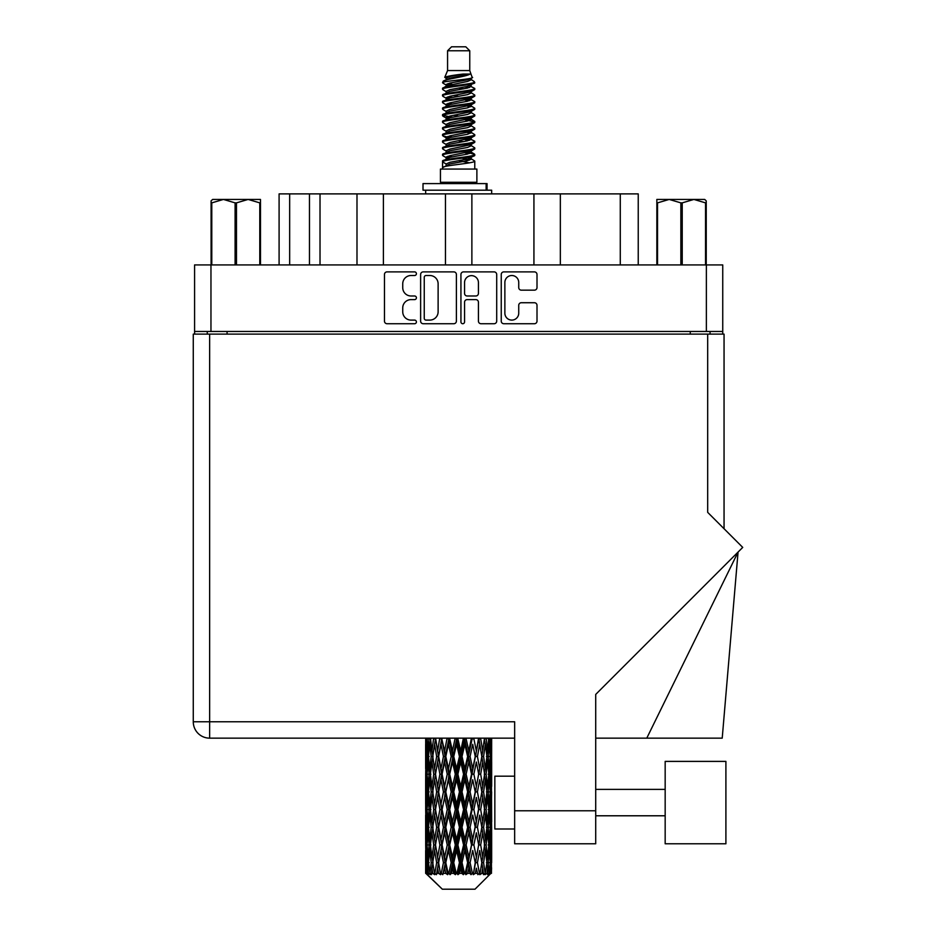<?xml version="1.0" encoding="UTF-8"?>
<svg xmlns="http://www.w3.org/2000/svg" width="936" height="936" viewBox="0 0 936 936"><rect width="100%" height="100%" fill="white"/><g stroke="black" fill="none" stroke-linecap="round" stroke-linejoin="round"><path stroke-width="1.4" d="M504.867 313.162A6.938 6.938 0 0 0 511.805 320.1A6.938 6.938 0 0 0 518.731 313.162L518.731 305.323A2.597 2.597 0 0 1 521.329 302.726L534.421 302.726A2.597 2.597 0 0 1 537.007 305.323L537.007 321.13A2.597 2.597 0 0 1 534.421 323.727L503.825 323.727A2.597 2.597 0 0 1 501.24 321.13L501.24 274.47A2.597 2.597 0 0 1 503.825 271.885L534.421 271.885A2.597 2.597 0 0 1 537.007 274.47L537.007 287.563A2.597 2.597 0 0 1 534.421 290.16L521.329 290.16A2.597 2.597 0 0 1 518.731 287.563L518.731 282.45A6.938 6.938 0 0 0 511.805 275.512A6.938 6.938 0 0 0 504.867 282.45L504.867 313.162M462.747 323.727A1.813 1.813 0 0 0 464.56 321.914L464.56 302.211A2.597 2.597 0 0 1 467.158 299.614L475.839 299.614A2.597 2.597 0 0 1 478.425 302.211L478.425 321.13A2.597 2.597 0 0 0 481.022 323.727L494.114 323.727A2.597 2.597 0 0 0 496.7 321.13L496.7 274.47A2.597 2.597 0 0 0 494.114 271.885L463.519 271.885A2.597 2.597 0 0 0 460.933 274.47L460.933 321.914A1.813 1.813 0 0 0 462.747 323.727M456.394 321.13L456.394 274.47A2.597 2.597 0 0 0 453.808 271.885L423.212 271.885A2.597 2.597 0 0 0 420.627 274.47L420.627 321.13A2.597 2.597 0 0 0 423.212 323.727L453.808 323.727A2.597 2.597 0 0 0 456.394 321.13M722.744 331.473L194.583 331.473L194.583 264.923L722.744 264.923L722.744 334.117M411.033 275.512L414.601 275.512A1.813 1.813 0 0 0 416.415 273.698A1.813 1.813 0 0 0 414.601 271.885L387.059 271.885A2.597 2.597 0 0 0 384.462 274.47L384.462 321.13A2.597 2.597 0 0 0 387.059 323.727L414.601 323.727A1.813 1.813 0 0 0 416.415 321.914A1.813 1.813 0 0 0 414.601 320.1L411.033 320.1A8.295 8.295 0 0 1 402.737 311.805L402.737 307.909A8.295 8.295 0 0 1 411.033 299.614L414.601 299.614A1.813 1.813 0 0 0 416.415 297.8A1.813 1.813 0 0 0 414.601 295.987L411.033 295.987A8.295 8.295 0 0 1 402.737 287.691L402.737 283.807A8.295 8.295 0 0 1 411.033 275.512M533.929 264.923L533.929 193.892L471.873 193.892L471.873 264.923M356.99 264.923L356.99 193.892L320.018 193.892L320.018 264.923M445.454 264.923L445.454 193.892L383.397 193.892L383.397 264.923M194.583 331.473L194.583 334.117M207.266 334.117L207.266 331.473M710.061 331.473L710.061 334.117L710.061 331.473M279.092 264.923L279.092 193.892L320.018 193.892M620.275 264.923L620.275 193.892L560.336 193.892L560.336 264.923M620.275 193.892L638.235 193.892L638.235 264.923M383.397 193.892L356.99 193.892M471.873 193.892L445.454 193.892M560.336 193.892L533.929 193.892M426.067 275.512A1.813 1.813 0 0 0 424.254 277.325L424.254 318.275A1.813 1.813 0 0 0 426.067 320.1L429.823 320.1A8.295 8.295 0 0 0 438.118 311.805L438.118 283.807A8.295 8.295 0 0 0 429.823 275.512L426.067 275.512M478.425 282.578A6.938 6.938 0 0 0 471.498 275.64A6.938 6.938 0 0 0 464.56 282.578L464.56 293.401A2.597 2.597 0 0 0 467.158 295.987L475.839 295.987A2.597 2.597 0 0 0 478.425 293.401L478.425 282.578M725.903 843.781L725.903 761.389L665.168 761.389L665.168 843.781L725.903 843.781L665.168 843.781M494.84 828.992L514.648 828.992L494.84 828.992L494.84 776.178L514.648 776.178M707.686 334.117L707.686 512.366L742.728 547.408L595.717 694.418L595.717 843.781L514.648 843.781L514.648 721.773L209.641 721.773L209.641 334.117L724.054 334.117L724.054 528.735M491.669 762.021L491.669 786.357L491.646 756.499L491.412 768.678L490.932 756.499L491.412 744.342L491.646 756.499L491.669 738.153L514.648 738.153L209.641 738.153A16.368 16.368 0 0 1 193.272 721.773L193.272 334.117L209.641 334.117M193.272 721.773L209.641 721.773L209.641 738.153A16.368 16.368 0 0 1 193.272 721.773A16.368 16.368 0 0 0 209.641 738.153L425.681 738.153L425.751 769.053M514.648 843.781L595.717 843.781M646.776 738.153L738.059 552.076L722.218 738.153L595.717 738.153M212.636 199.438L211.091 200.889L211.091 202.866L211.091 200.889L212.636 199.438L223.435 199.438L211.782 202.866L211.782 264.923M211.091 264.923L211.091 202.866L211.782 202.866M259.787 264.923L259.787 202.866L248.134 199.438L260.477 199.438L260.477 264.923M259.787 202.866L260.477 202.866M235.1 264.923L235.1 202.866L223.435 199.438L248.134 199.438L236.469 202.866L236.469 264.923M235.1 202.866L236.469 202.866M223.435 199.438L248.988 199.438M447.572 50.766L469.755 50.766L465.789 46.8L451.538 46.8L447.572 50.766L447.572 70.563L444.764 77.349L447.08 78.963M469.755 50.766L469.755 70.563L447.572 70.563M476.88 169.065L440.446 169.065L440.446 182.274L476.88 182.274L476.88 169.065M444.799 182.274L444.799 183.596M472.528 182.274L472.528 183.596M470.153 74.049L449.795 78.144L443.009 81.596C442.81 79.326 465.765 76.869 470.153 74.049L463.25 74.049C453.059 75.208 446.893 76.307 444.764 77.349M443.009 81.596L442.962 83.14L447.08 85.574M469.755 70.563L472.282 77.782L467.532 79.794L449.795 83.093L446.133 84.743L446.647 85.34M472.563 77.349C473.932 79.267 441.991 81.022 442.552 82.684M474.318 81.596L474.774 82.684L473.546 82.684L474.318 81.596L470.679 79.197L471.194 79.794L467.532 81.444L446.647 85.796L442.552 88.452L442.962 89.751L446.647 91.95M467.544 152.404L474.774 154.475C475.769 156.675 441.558 158.874 442.552 161.074L442.552 161.905L446.133 163.964L446.133 165.321M470.246 151.585L471.194 152.416L467.532 154.066L449.795 157.365L442.552 161.074M474.774 154.475L474.365 155.762L467.532 159.015L449.795 162.314L446.133 163.964M474.774 155.306C475.769 157.505 441.558 159.705 442.552 161.905L442.552 169.065M474.774 161.074C475.769 163.274 441.558 165.485 442.552 167.684L449.795 163.964L467.532 160.664L471.194 159.015L470.679 158.418L474.774 161.074L474.774 169.065M473.546 82.684C467.953 84.603 441.57 86.533 442.552 88.452M442.552 89.283C441.558 87.083 475.769 84.883 474.774 82.684L467.532 86.393L449.795 89.692L446.133 91.342L446.133 92.992M467.544 84.743L474.774 88.452C475.769 90.652 441.558 92.863 442.552 95.062L442.962 96.349L447.08 98.771M470.679 85.796L471.194 86.393L467.532 88.042L449.795 91.342L442.552 95.062M474.774 88.452L474.365 89.751L470.679 91.95L449.795 96.291L446.133 97.952L446.647 98.549M474.774 89.283C475.769 91.482 441.558 93.682 442.552 95.882M470.679 92.395L474.774 95.062C475.769 97.262 441.558 99.462 442.552 101.661L442.962 102.948L447.08 105.37M471.194 91.342L471.194 92.992L467.532 94.641L449.795 97.952L442.552 101.661M474.774 95.062L474.365 96.349L470.679 98.549L449.795 102.901L446.133 104.551L446.647 105.148M474.774 95.882C475.769 98.081 441.558 100.281 442.552 102.48M471.194 97.952L471.194 99.602L474.774 101.661C475.769 103.861 441.558 106.061 442.552 108.26L442.962 109.547L446.647 111.747M471.194 99.602L467.532 101.252L449.795 104.551L442.552 108.26M474.774 101.661L474.365 102.948L470.679 105.148L449.795 109.5L446.133 111.15L446.133 112.8M474.774 102.48C475.769 104.68 441.558 106.891 442.552 109.091M470.246 105.37L474.774 108.26C475.769 110.46 441.558 112.659 442.552 114.859L442.962 116.158L447.08 118.579M470.679 105.604L471.194 106.201L467.532 107.851L449.795 111.15L442.552 114.859M474.774 108.26L474.365 109.547L470.679 111.747L449.795 116.099L446.133 117.749L446.647 118.357M474.774 109.091C475.769 111.29 441.558 113.49 442.552 115.69M470.679 112.203L474.774 114.859C475.769 117.058 441.558 119.27 442.552 121.469L442.962 122.756L447.08 125.178M471.194 111.15L471.194 112.8L467.532 114.449L449.795 117.749L442.552 121.469M474.774 114.859L474.365 116.158L470.679 118.357L449.795 122.71L446.133 124.359L446.647 124.956M474.774 115.69C475.769 117.889 441.558 120.089 442.552 122.288M470.246 118.579L474.774 121.469C475.769 123.669 441.558 125.869 442.552 128.068L442.962 129.355L446.647 131.555M470.679 118.802L471.194 119.398L467.532 121.048L449.795 124.359L442.552 128.068M474.774 121.469L474.365 122.756L470.679 124.956L449.795 129.308L446.133 130.958L446.133 132.608M474.774 122.288C475.769 124.488 441.558 126.688 442.552 128.899M470.679 125.401L474.774 128.068C475.769 130.268 441.558 132.467 442.552 134.667L442.962 135.954L449.783 137.557M471.194 124.359L471.194 126.009L467.532 127.659L449.795 130.958L442.552 134.667M474.774 128.068L474.365 129.355L470.679 131.555L449.795 135.907L446.133 137.557L447.08 138.388M474.774 128.899C475.769 131.099 441.558 133.298 442.552 135.498M470.246 131.777L474.774 134.667C475.769 136.867 441.558 139.066 442.552 141.266L442.962 142.564L446.647 144.764M470.679 132.011L471.194 132.608L467.532 134.257L449.795 137.557L442.552 141.266M474.774 134.667L474.365 135.954L470.679 138.154L449.795 142.506L446.133 144.156L446.133 145.805M474.774 135.498C475.769 137.697 441.558 139.897 442.552 142.096M467.544 137.557L474.774 141.266C475.769 143.477 441.558 145.677 442.552 147.876L442.962 149.163L446.647 151.363M470.679 138.61L471.194 139.207L467.532 140.856L449.795 144.156L442.552 147.876M474.774 141.266L474.365 142.564L470.679 144.764L449.795 149.117L446.133 150.766L446.133 152.416M474.774 142.096C475.769 144.296 441.558 146.496 442.552 148.695M470.679 145.209L474.774 147.876C475.769 150.076 441.558 152.275 442.552 154.475L442.962 155.762L447.08 158.184M471.194 144.156L471.194 145.805L467.532 147.455L449.795 150.766L442.552 154.475M474.774 147.876L474.365 149.163L470.679 151.363L449.795 155.715L446.133 157.365L446.647 157.962M474.774 148.695C475.769 150.895 441.558 153.106 442.552 155.306M447.888 83.608L452.053 84.263M446.554 84.193L449.783 84.743M465.274 86.872L469.439 87.528M447.888 96.817L452.053 97.473M467.544 99.59L470.773 100.14M446.554 97.402L449.783 97.952M465.274 100.07L469.439 100.725M447.888 103.416L452.053 104.072M467.544 106.201L470.773 106.739M446.554 104.001L449.783 104.551M442.88 115.28L452.053 117.281M467.544 119.398L470.773 119.948M446.554 117.211L449.783 117.76M465.274 119.878L474.447 121.879M467.544 132.608L470.773 133.146M447.888 136.422L452.053 137.077M467.544 139.207L470.773 139.756M465.274 139.686L469.439 140.341M465.274 152.884L469.439 153.539M447.888 156.23L452.053 156.885M461.869 158.184L470.773 159.553M446.554 156.815L449.783 157.365M465.274 159.494L469.439 160.15M491.575 867.801L491.365 873.358L490.932 862.653L491.412 850.496L491.458 873.358M491.669 832.806L491.669 857.142L491.646 827.284L491.412 839.428L490.932 827.284L491.412 815.104L491.646 827.284M491.646 791.891L491.412 804.059L490.932 791.891L491.412 779.711L491.669 821.75L491.552 809.57L490.101 809.57M474.997 889.2L490.92 873.358L474.997 889.2L442.33 889.2L425.786 873.358L425.915 868.175L426.079 873.358L442.33 889.2M436.644 791.891L434.596 804.059L432.736 791.891L434.596 779.711L436.644 791.891L438.469 791.891L437.627 797.425L439.897 809.57L437.627 821.75L435.509 809.57L438.469 791.891L435.509 774.201L437.627 762.021L439.897 774.201L437.627 786.357L436.258 778.623M436.644 827.284L434.596 839.428L432.736 827.284L434.596 815.104L436.644 827.284L438.469 827.284L436.258 840.54L437.627 832.806L439.897 844.962L437.627 857.142L435.509 844.962L438.469 827.284L436.258 813.992M426.36 738.153L425.915 750.976L425.681 738.808M426.395 738.808L427.974 738.808M426.278 752.415L425.915 750.976M425.775 756.499L427.225 756.499M425.681 774.201L425.915 762.021L426.395 774.201L425.915 786.357L425.681 774.201L425.681 809.57L425.915 797.425L426.395 809.57L425.915 821.75L425.681 809.57M426.102 756.499L426.687 744.342L427.518 756.499L426.687 768.678L426.102 756.499M429.062 738.153L427.974 750.976L427.085 738.153M429.133 738.808L430.899 738.808M428.7 754.159L427.974 750.976M427.261 741.979L426.687 744.342M427.518 756.499L429.203 756.499M427.261 771.042L426.687 768.678M426.278 760.57L425.915 762.021M426.395 774.201L427.974 774.201M425.775 791.891L427.225 791.891M426.278 787.808L425.915 786.357M426.102 791.891L426.687 779.711L427.518 791.891L426.687 804.059L426.102 791.891M427.038 774.201L427.974 762.021L429.133 774.201L427.974 786.357L427.038 774.201M428.477 756.499L429.741 744.342L431.215 756.499L429.741 768.678L428.477 756.499M433.637 738.153L431.964 750.976L430.466 738.153M433.731 738.808L435.568 738.808L434.596 744.342L436.644 756.499L434.596 768.678L432.736 756.499L434.596 744.342M431.215 756.499L433.029 756.499L431.964 750.976M430.572 740.399L429.741 744.342M430.572 772.621L429.741 768.678M428.7 758.827L427.974 762.021M429.133 774.201L430.899 774.201M428.7 789.551L427.974 786.357M427.261 777.36L426.687 779.711M427.518 791.891L429.203 791.891M426.278 795.974L425.915 797.425M426.395 809.57L427.974 809.57M427.261 806.422L426.687 804.059M425.751 814.718L425.681 844.962L425.915 832.806L426.395 844.962L425.915 857.142L425.681 844.962M425.775 827.284L427.225 827.284M426.278 823.2L425.915 821.75M427.038 809.57L427.974 797.425L429.133 809.57L427.974 821.75L427.038 809.57M428.477 791.891L429.741 779.711L431.215 791.891L429.741 804.059L428.477 791.891M430.385 774.201L431.964 762.021L433.731 774.201L431.964 786.357L430.385 774.201M439.768 738.153L437.627 750.976L435.614 738.153M439.897 738.808L441.687 738.808L441.558 738.153M447.092 738.153L444.612 750.976L441.605 738.153M436.644 756.499L438.469 756.499L436.258 743.242M438.633 756.499L440.973 744.342L443.453 756.499L440.973 768.678L437.627 750.976M433.731 774.201L435.568 774.201L434.596 768.678M433.029 756.499L431.964 762.021M431.215 791.891L433.029 791.891L431.964 786.357M430.572 775.78L429.741 779.711M430.572 807.99L429.741 804.059M428.7 794.231L427.974 797.425M429.133 809.57L430.899 809.57M426.102 827.284L426.687 815.104L427.518 827.284L426.687 839.428L426.102 827.284M427.261 812.729L426.687 815.104M427.518 827.284L429.203 827.284M428.7 824.944L427.974 821.75M426.278 831.355L425.915 832.806M426.395 844.962L427.974 844.962M427.261 841.803L426.687 839.428M425.751 850.122L425.786 873.358M425.775 862.653L427.225 862.653M426.278 858.593L425.915 857.142M428.477 827.284L429.741 815.104L431.215 827.284L429.741 839.428L428.477 827.284M430.385 809.57L431.964 797.425L433.731 809.57L431.964 821.75L430.385 809.57M442.084 738.808L442.213 738.153M447.244 738.808L448.87 738.808L448.73 738.153M455.142 738.153L452.474 750.976L449.701 738.808L448.824 738.153M443.453 756.499L445.173 756.499L441.687 738.808L440.973 744.342M445.793 756.499L448.461 744.342L451.21 756.499L448.461 768.678L445.793 756.499L445.173 756.499L444.612 750.976M439.897 774.201L441.687 774.201L438.469 756.499L437.627 762.021M442.084 774.201L444.612 762.021L447.244 774.201L444.612 786.357L440.973 768.678M438.633 791.891L437.627 786.357L438.469 791.891L441.687 774.201L440.973 779.711L443.453 791.891L440.973 804.059L438.633 791.891L440.973 779.711M435.568 774.201L434.596 779.711M433.731 809.57L435.568 809.57L434.596 804.059M433.029 791.891L431.964 797.425M431.215 827.284L433.029 827.284L431.964 821.75M430.572 811.161L429.741 815.104M427.038 844.962L427.974 832.806L429.133 844.962L427.974 857.142L427.038 844.962M428.7 829.624L427.974 832.806M429.133 844.962L430.899 844.962M430.572 843.383L429.741 839.428M426.102 862.653L426.687 850.496L427.518 862.653L426.781 873.358L426.102 862.653M427.261 848.121L426.687 850.496M427.518 862.653L429.203 862.653M428.7 860.324L427.974 857.142M490.218 873.358L491.365 873.358M426.278 866.736L425.915 868.175M426.091 873.358L427.682 874.68L426.605 873.358M430.385 844.962L431.964 832.806L433.731 844.962L431.964 857.142L430.385 844.962M449.701 738.808L449.853 738.153M426.781 873.358L428.314 874.68L427.541 873.358L427.974 868.175L428.442 873.358L430.303 874.68L428.477 862.653L429.741 850.496L431.215 862.653L429.905 873.358L431.531 874.68L431.964 868.175L432.689 873.358L434.714 874.68L432.736 862.653L434.596 850.496L436.644 862.653L434.842 873.358L436.457 874.68L437.627 868.175L438.575 873.358L440.622 874.68L438.633 862.653L440.973 850.496L443.453 862.653L441.265 873.358L442.775 874.68L444.612 868.175L445.711 873.358L447.665 874.68L448.133 873.358L445.793 862.653L448.461 850.496L451.21 862.653L448.789 873.358L450.099 874.68L451.292 873.358L452.474 868.175L453.679 873.358L455.399 874.68L456.241 873.358L453.749 862.653L456.592 850.496L459.447 862.653L456.932 873.358L457.95 874.68L459.529 873.358L460.734 868.175L461.939 873.358L463.343 874.68L464.513 873.358L462.021 862.653L464.853 850.496L467.626 862.653L465.192 873.358L465.847 874.68L467.707 873.358L468.866 868.175L470.012 873.358L470.995 874.68L472.411 873.358L470.083 862.653L472.715 850.496L475.242 862.653L473.3 874.68L475.312 873.358L476.354 868.175L477.863 874.68L479.443 873.358L477.43 862.653L479.7 850.496L481.818 862.653L479.829 874.68L481.876 873.358L482.73 868.175L483.526 874.68L485.164 873.358L483.596 862.653L485.375 850.496L486.942 862.653L485.035 874.68L486.989 873.358L487.586 868.175L487.633 874.68L489.224 873.358L488.194 862.653L489.352 850.496L490.288 862.653L489.481 873.358L488.569 874.68L490.312 873.358L490.639 868.175L490.92 873.358L490.312 873.358M488.159 873.358L486.989 873.358M483.538 873.358L481.876 873.358M477.36 873.358L475.312 873.358M473.031 873.358L472.411 873.358M470.012 873.358L467.707 873.358M465.192 873.358L464.513 873.358M461.939 873.358L459.529 873.358M456.932 873.358L456.241 873.358M453.679 873.358L451.292 873.358M448.789 873.358L448.133 873.358M445.711 873.358L443.524 873.358M441.265 873.358L440.68 873.358M438.575 873.358L436.702 873.358M432.689 873.358L431.262 873.358M428.442 873.358L427.541 873.358M455.305 738.808L456.674 738.808L456.522 738.153M463.414 738.153L460.734 750.976L457.88 738.808L456.663 738.153M451.21 756.499L452.72 756.499L448.87 738.808L448.461 744.342M453.749 756.499L456.592 744.342L459.447 756.499L456.592 768.678L453.749 756.499L452.72 756.499L452.474 750.976M447.244 774.201L448.87 774.201L445.173 756.499L444.612 762.021M449.701 774.201L452.474 762.021L455.305 774.201L452.474 786.357L449.701 774.201L448.87 774.201L448.461 768.678M443.453 791.891L445.173 791.891L441.687 774.201L449.011 738.153M445.793 791.891L448.461 779.711L451.21 791.891L448.461 804.059L445.793 791.891L445.173 791.891L444.612 786.357M439.897 809.57L441.687 809.57L438.469 791.891L436.258 805.159M442.084 809.57L444.612 797.425L447.244 809.57L444.612 821.75L440.973 804.059M438.633 827.284L440.973 815.104L443.453 827.284L440.973 839.428L437.627 821.75M435.568 809.57L434.596 815.104M433.731 844.962L435.568 844.962L434.596 839.428M433.029 827.284L431.964 832.806M430.572 846.553L429.741 850.496M431.215 862.653L433.029 862.653L431.964 857.142M428.7 864.993L427.974 868.175M457.88 738.808L458.043 738.153M463.577 738.808L464.607 738.808L464.455 738.153M471.393 738.153L468.866 750.976L466.116 738.808L464.607 738.808L464.63 738.153M459.447 756.499L460.652 756.499L456.674 738.808L456.592 744.342M462.021 756.499L464.853 744.342L467.626 756.499L464.853 768.678L462.021 756.499L460.652 756.499L460.734 750.976M455.305 774.201L456.674 774.201L452.72 756.499L452.474 762.021M457.88 774.201L460.734 762.021L463.577 774.201L460.734 786.357L457.88 774.201L456.674 774.201L456.592 768.678M451.21 791.891L452.72 791.891L448.87 774.201L448.461 779.711M453.749 791.891L456.592 779.711L459.447 791.891L456.592 804.059L453.749 791.891L452.72 791.891L452.474 786.357M447.244 809.57L448.87 809.57L445.173 791.891L444.612 797.425M449.701 809.57L452.474 797.425L455.305 809.57L452.474 821.75L449.701 809.57L448.87 809.57L448.461 804.059M443.453 827.284L445.173 827.284L441.687 809.57L440.973 815.104M445.793 827.284L448.461 815.104L451.21 827.284L448.461 839.428L445.793 827.284L445.173 827.284L444.612 821.75M439.897 844.962L441.687 844.962L438.469 827.284L456.826 738.153M442.084 844.962L444.612 832.806L447.244 844.962L444.612 857.142L440.973 839.428M436.644 862.653L438.469 862.653L436.258 849.397M438.633 862.653L437.627 857.142M435.568 844.962L434.596 850.496M433.029 862.653L431.964 868.175M466.116 738.808L466.268 738.153M471.533 738.808L472.025 738.153M478.565 738.153L476.354 750.976L473.873 738.808L472.154 738.808L472.224 738.153M467.626 756.499L468.456 756.499L464.607 738.808L464.853 744.342M470.083 756.499L472.715 744.342L475.242 756.499L472.715 768.678L470.083 756.499L468.456 756.499L468.866 750.976M463.577 774.201L464.607 774.201L460.652 756.499L460.734 762.021M466.116 774.201L468.866 762.021L471.533 774.201L468.866 786.357L466.116 774.201L464.607 774.201L464.853 768.678M459.447 791.891L460.652 791.891L456.674 774.201L456.592 779.711M462.021 791.891L464.853 779.711L467.626 791.891L464.853 804.059L462.021 791.891L460.652 791.891L460.734 786.357M455.305 809.57L456.674 809.57L452.72 791.891L452.474 797.425M457.88 809.57L460.734 797.425L463.577 809.57L460.734 821.75L457.88 809.57L456.674 809.57L456.592 804.059M451.21 827.284L452.72 827.284L448.87 809.57L448.461 815.104M453.749 827.284L456.592 815.104L459.447 827.284L456.592 839.428L453.749 827.284L452.72 827.284L452.474 821.75M447.244 844.962L448.87 844.962L445.173 827.284L444.612 832.806M449.701 844.962L452.474 832.806L455.305 844.962L452.474 857.142L449.701 844.962L448.87 844.962L448.461 839.428M443.453 862.653L445.173 862.653L441.687 844.962L440.973 850.496M445.793 862.653L445.173 862.653L444.612 857.142M440.622 874.68L438.469 862.653L437.627 868.175M473.873 738.808L474.014 738.153M478.694 738.808L478.752 738.153M484.485 738.153L482.73 750.976L480.683 738.808L478.858 738.808L478.963 738.153M475.242 756.499L472.715 744.342M477.43 756.499L479.7 744.342L481.818 756.499L479.7 768.678L477.43 756.499L475.64 756.499L476.354 750.976M471.533 774.201L472.154 774.201L468.456 756.499L468.866 762.021M473.873 774.201L476.354 762.021L478.694 774.201L476.354 786.357L473.873 774.201L472.154 774.201L472.715 768.678M467.626 791.891L468.456 791.891L464.607 774.201L464.853 779.711M470.083 791.891L472.715 779.711L475.242 791.891L472.715 804.059L470.083 791.891L468.456 791.891L468.866 786.357M463.577 809.57L464.607 809.57L460.652 791.891L460.734 797.425M466.116 809.57L468.866 797.425L471.533 809.57L468.866 821.75L466.116 809.57L464.607 809.57L464.853 804.059M459.447 827.284L460.652 827.284L456.674 809.57L456.592 815.104M462.021 827.284L464.853 815.104L467.626 827.284L464.853 839.428L462.021 827.284L460.652 827.284L460.734 821.75M455.305 844.962L456.674 844.962L452.72 827.284L452.474 832.806M457.88 844.962L460.734 832.806L463.577 844.962L460.734 857.142L457.88 844.962L456.674 844.962L456.592 839.428M451.21 862.653L452.72 862.653L448.87 844.962L448.461 850.496M453.749 862.653L452.72 862.653L452.474 857.142M447.665 874.68L445.173 862.653L444.612 868.175M480.683 738.808L480.8 738.153M481.069 752.076L478.858 738.808L481.069 752.076M483.596 756.499L485.375 744.342L486.942 756.499L485.375 768.678L483.596 756.499L481.759 756.499L482.73 750.976M478.694 774.201L476.354 762.021M480.683 774.201L482.73 762.021L484.591 774.201L482.73 786.357L480.683 774.201L478.858 774.201L479.7 768.678M475.242 791.891L472.715 779.711M477.43 791.891L479.7 779.711L481.818 791.891L479.7 804.059L477.43 791.891L475.64 791.891L476.354 786.357M471.533 809.57L472.154 809.57L468.456 791.891L468.866 797.425M473.873 809.57L476.354 797.425L478.694 809.57L476.354 821.75L473.873 809.57L472.154 809.57L472.715 804.059M467.626 827.284L468.456 827.284L464.607 809.57L464.853 815.104M470.083 827.284L472.715 815.104L475.242 827.284L472.715 839.428L470.083 827.284L468.456 827.284L468.866 821.75M463.577 844.962L464.607 844.962L460.652 827.284L460.734 832.806M466.116 844.962L468.866 832.806L471.533 844.962L468.866 857.142L466.116 844.962L464.607 844.962L464.853 839.428M459.447 862.653L460.652 862.653L456.674 844.962L456.592 850.496M462.021 862.653L460.652 862.653L460.734 857.142M455.399 874.68L452.72 862.653L452.474 868.175M488.791 738.153L487.586 750.976L486.193 738.153M486.112 738.808L484.298 738.808L485.375 744.342M486.755 754.907L487.586 750.976M486.112 774.201L487.586 762.021L488.849 774.201L487.586 786.357L486.112 774.201L484.298 774.201L485.375 768.678M481.759 756.499L482.73 762.021M481.069 787.457L479.7 779.711M483.596 791.891L485.375 779.711L486.942 791.891L485.375 804.059L483.596 791.891L481.759 791.891L482.73 786.357M478.694 809.57L476.354 797.425M480.683 809.57L482.73 797.425L484.591 809.57L482.73 821.75L480.683 809.57L478.858 809.57L479.7 804.059M475.242 827.284L472.715 815.104M477.43 827.284L479.7 815.104L481.818 827.284L479.7 839.428L477.43 827.284L475.64 827.284L476.354 821.75M471.533 844.962L472.154 844.962L468.456 827.284L468.866 832.806M473.873 844.962L476.354 832.806L478.694 844.962L476.354 857.142L473.873 844.962L472.154 844.962L472.715 839.428M467.626 862.653L468.456 862.653L464.607 844.962L464.853 850.496M470.083 862.653L468.456 862.653L468.866 857.142M463.343 874.68L460.652 862.653L460.734 868.175M488.194 756.499L489.352 744.342L490.288 756.499L489.352 768.678L488.194 756.499L486.427 756.499M491.201 738.153L490.639 750.976L489.856 738.153M489.809 738.808L488.124 738.808M490.066 753.34L490.639 750.976M488.627 741.148L489.352 744.342M488.627 771.861L489.352 768.678M486.755 758.078L487.586 762.021M486.755 790.3L487.586 786.357M484.298 774.201L485.375 779.711M486.112 809.57L487.586 797.425L488.849 809.57L487.586 821.75L486.112 809.57L484.298 809.57L485.375 804.059M481.759 791.891L482.73 797.425M481.069 822.861L479.7 815.104M483.596 827.284L485.375 815.104L486.942 827.284L485.375 839.428L483.596 827.284L481.759 827.284L482.73 821.75M478.694 844.962L476.354 832.806M480.683 844.962L482.73 832.806L484.591 844.962L482.73 857.142L480.683 844.962L478.858 844.962L479.7 839.428M475.242 862.653L472.715 850.496M477.43 862.653L475.64 862.653L476.354 857.142M470.995 874.68L468.456 862.653L468.866 868.175M488.194 791.891L489.352 779.711L490.288 791.891L489.352 804.059L488.194 791.891L486.427 791.891M489.809 774.201L490.639 762.021L490.639 786.357L489.809 774.201L488.124 774.201M491.669 750.976L491.564 738.153M491.552 738.808L490.101 738.808M491.049 742.892L491.412 744.342M490.932 756.499L489.352 756.499M491.049 770.129L491.412 768.678M490.066 759.658L490.639 762.021M490.066 788.72L490.639 786.357M488.627 776.541L489.352 779.711M488.627 807.241L489.352 804.059M486.755 793.471L487.586 797.425M486.755 825.704L487.586 821.75M484.298 809.57L485.375 815.104M486.112 844.962L487.586 832.806L488.849 844.962L487.586 857.142L486.112 844.962L484.298 844.962L485.375 839.428M481.759 827.284L482.73 832.806M481.069 858.242L479.7 850.496M483.596 862.653L481.759 862.653L482.73 857.142M477.863 874.68L476.354 868.175M488.194 827.284L489.352 815.104L490.288 827.284L489.352 839.428L488.194 827.284L486.427 827.284M489.809 809.57L490.639 797.425L490.639 821.75L489.809 809.57L488.124 809.57M491.552 774.201L490.101 774.201M491.049 778.272L491.412 779.711M490.932 791.891L489.352 791.891M491.049 805.51L491.412 804.059M490.066 795.05L490.639 797.425M490.066 824.125L490.639 821.75M488.627 811.91L489.352 815.104M488.627 842.622L489.352 839.428M486.755 828.863L487.586 832.806M486.755 861.073L487.586 857.142M484.298 844.962L485.375 850.496M481.759 862.653L482.73 868.175M489.809 844.962L490.639 832.806L490.639 857.142L489.809 844.962L488.124 844.962M491.049 813.653L491.412 815.104M490.932 827.284L489.352 827.284M491.049 840.879L491.412 839.428M490.066 830.443L490.639 832.806M490.066 859.505L490.639 857.142M488.627 847.302L489.352 850.496M488.194 862.653L486.427 862.653M486.755 864.232L487.586 868.175M491.552 844.962L490.101 844.962M491.646 862.653L491.669 857.142M491.049 849.046L491.412 850.496M490.932 862.653L489.352 862.653M490.066 865.812L490.639 868.175M463.25 74.049L449.795 76.495L446.133 78.144L446.647 78.741M470.773 137.019L470.679 138.154M458.663 160.664L469.439 162.829M453.866 95.472L458.663 96.291M446.647 158.418L446.133 159.015L446.133 157.365M458.663 88.042L463.46 88.873M470.773 117.211L471.194 119.398M458.663 140.856L463.46 141.687M453.866 115.28L458.663 116.099M446.647 138.61L446.133 139.207L446.133 137.557M467.544 157.365L470.679 158.418M479.829 874.68L481.069 867.075M473.3 874.68L481.069 831.706M465.847 874.68L481.069 796.314M457.95 874.68L472.154 809.57L481.069 760.921M450.099 874.68L468.456 791.891L478.975 738.153M442.775 874.68L472.294 738.153M436.457 874.68L445.173 827.284L464.747 738.153M436.258 769.778L441.815 738.153M423.013 190.195L423.013 183.596L487.048 183.596L487.048 190.195L423.013 190.195M491.669 193.892L491.669 190.195L487.048 190.195M425.658 190.195L425.658 193.892M706.235 200.889L704.691 199.438L706.235 200.889L706.235 264.923M705.545 264.923L705.545 202.866L693.892 199.438L704.691 199.438M705.545 202.866L706.235 202.866M680.858 264.923L680.858 202.866L669.193 199.438L693.892 199.438L682.227 202.866L682.227 264.923M680.858 202.866L682.227 202.866M656.85 264.923L656.85 199.438L669.193 199.438L657.54 202.866L657.54 264.923M656.85 202.866L657.54 202.866M665.695 199.438L669.193 199.438M693.892 199.438L694.863 199.438M210.963 264.923L210.963 331.473M706.364 331.473L706.364 264.923M690.253 334.117L690.253 331.473M227.074 331.473L227.074 334.117M289.657 193.892L289.657 264.923M309.465 264.923L309.465 193.892M514.648 810.775L595.717 810.775M486.135 190.195L486.135 183.596M665.168 815.782L595.717 815.782L665.168 815.782M665.168 789.376L595.717 789.376M425.658 744.342L425.658 768.678M425.658 779.711L425.658 804.059M425.658 815.104L425.658 839.428M425.658 850.496L425.658 873.358M446.133 78.144L446.133 79.794M471.194 84.743L471.194 86.393M446.133 104.551L446.133 106.201M446.133 117.749L446.133 119.398M471.194 137.557L471.194 139.207M471.194 150.766L471.194 152.416M470.679 151.808L474.365 154.007M442.962 135.954L446.647 138.154M471.194 78.144L471.194 79.794M446.133 84.743L446.133 86.393M446.133 97.952L446.133 99.602M471.194 104.551L471.194 106.201M446.133 124.359L446.133 126.009M471.194 130.958L471.194 132.608M471.194 157.365L471.194 159.015"/></g></svg>
